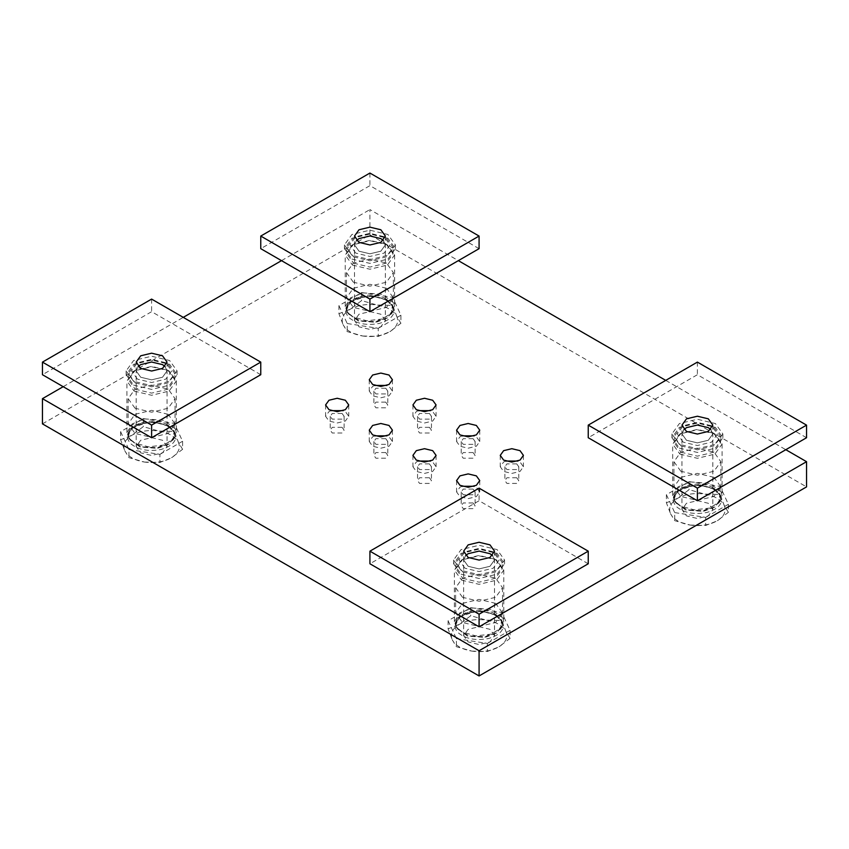 <?xml version="1.0" encoding="UTF-8"?>
<svg xmlns="http://www.w3.org/2000/svg" width="849" height="849" viewBox="0 0 849 849"><rect width="100%" height="100%" fill="white"/><g stroke="black" fill="none" stroke-linecap="round" stroke-linejoin="round"><path stroke-width="0.64" stroke-dasharray="4.25 3.18" d="M418.377 461.049L416.318 461.994L412.922 466.727L416.318 471.45L424.5 473.413L432.682 471.45L436.078 466.727L432.682 461.994L430.623 461.049M429.414 463.894L419.586 463.894L417.549 466.727L419.586 469.561L429.414 469.561L431.451 466.727L429.414 463.894M429.414 477.754L419.586 477.754L417.549 480.587L419.586 483.421L429.414 483.421L431.451 480.587L429.414 477.754M374.706 435.845L372.647 436.789L369.262 441.512L372.647 446.245L380.84 448.198L389.022 446.245L392.418 441.512L389.022 436.789L386.964 435.845M385.754 438.678L375.927 438.678L373.889 441.512L375.927 444.356L385.754 444.356L387.781 441.512L385.754 438.678M385.754 452.549L375.927 452.549L373.889 455.382L375.927 458.216L385.754 458.216L387.781 455.382L385.754 452.549M331.046 410.64L328.988 411.585L325.591 416.307L328.988 421.03L337.17 422.993L345.363 421.03L348.748 416.307L345.363 411.585L343.304 410.64M342.083 413.474L332.267 413.474L330.229 416.307L332.267 419.141L342.083 419.141L344.121 416.307L342.083 413.474M342.083 427.334L332.267 427.334L330.229 430.167L332.267 433.011L342.083 433.011L344.121 430.167L342.083 427.334M505.696 461.049L503.637 461.994L500.252 466.727L503.637 471.45L511.83 473.413L520.013 471.45L523.409 466.727L520.013 461.994L517.954 461.049M516.733 463.894L506.917 463.894L504.879 466.727L506.917 469.561L516.733 469.561L518.771 466.727L516.733 463.894M516.733 477.754L506.917 477.754L504.879 480.587L506.917 483.421L516.733 483.421L518.771 480.587L516.733 477.754M462.036 435.845L459.978 436.789L456.582 441.512L459.978 446.245L468.16 448.198L476.353 446.245L479.738 441.512L476.353 436.789L474.294 435.845M473.073 438.678L463.246 438.678L461.219 441.512L463.246 444.356L473.073 444.356L475.111 441.512L473.073 438.678M473.073 452.549L463.246 452.549L461.219 455.382L463.246 458.216L473.073 458.216L475.111 455.382L473.073 452.549M418.377 410.64L416.318 411.585L412.922 416.307L416.318 421.03L424.5 422.993L432.682 421.03L436.078 416.307L432.682 411.585L430.623 410.64M429.414 413.474L419.586 413.474L417.549 416.307L419.586 419.141L429.414 419.141L431.451 416.307L429.414 413.474M429.414 427.334L419.586 427.334L417.549 430.167L419.586 433.011L429.414 433.011L431.451 430.167L429.414 427.334M462.036 486.265L459.978 487.209L456.582 491.932L459.978 496.654L468.16 498.618L476.353 496.654L479.738 491.932L476.353 487.209L474.294 486.265M473.073 489.098L463.246 489.098L461.219 491.932L463.246 494.765L473.073 494.765L475.111 491.932L473.073 489.098M473.073 502.958L463.246 502.958L461.219 505.802L463.246 508.636L473.073 508.636L475.111 505.802L473.073 502.958M374.706 385.425L372.647 386.369L369.262 391.102L372.647 395.825L380.84 397.788L389.022 395.825L392.418 391.102L389.022 386.369L386.964 385.425M385.754 388.258L375.927 388.258L373.889 391.102L375.927 393.936L385.754 393.936L387.781 391.102L385.754 388.258M385.754 402.129L375.927 402.129L373.889 404.962L375.927 407.796L385.754 407.796L387.781 404.962L385.754 402.129M135.033 408.231L128.157 398.659L135.033 389.086L151.61 385.128L168.187 389.086L175.053 398.659L168.187 408.231L151.61 412.2L135.033 408.231M168.187 414.301L151.61 410.332L135.033 414.301L128.157 423.874L135.033 433.446L151.61 437.405L168.187 433.446L175.053 423.874L168.187 414.301M680.813 471.259L673.947 461.686L680.813 452.114L697.39 448.145L713.967 452.114L720.843 461.686L713.967 471.259L697.39 475.217L680.813 471.259M713.967 477.318L697.39 473.36L680.813 477.318L673.947 486.891L680.813 496.463L697.39 500.432L713.967 496.463L720.843 486.891L713.967 477.318M462.503 597.293L455.637 587.72L462.503 578.158L479.08 574.189L495.657 578.158L502.523 587.72L495.657 597.293L479.08 601.262L462.503 597.293M495.657 603.363L479.08 599.394L462.503 603.363L455.637 612.936L462.503 622.508L479.08 626.466L495.657 622.508L502.523 612.936L495.657 603.363M353.343 282.186L346.477 272.614L353.343 263.052L369.92 259.083L386.497 263.052L393.363 272.614L386.497 282.186L369.92 286.155L353.343 282.186M386.497 288.257L369.92 284.288L353.343 288.257L346.477 297.829L353.343 307.402L369.92 311.36L386.497 307.402L393.363 297.829L386.497 288.257M42.45 423.874L369.92 234.802L369.92 209.597L458.343 260.643M665.733 380.384L785.813 449.705M369.92 234.802L806.55 486.891M63.187 386.688L183.267 317.367M281.507 260.643L369.92 209.597M135.235 389.203L151.61 393.119L167.985 389.203L174.767 379.758L167.985 370.302L151.61 366.386L135.235 370.302L128.454 379.758L135.235 389.203M134.142 391.102L151.61 395.273L169.068 391.102L176.305 381.01L169.068 370.928L151.61 366.757L134.142 370.928L126.904 381.01L134.142 391.102M175.467 429L163.953 420.34L145.211 418.918L132.242 423.842L126.904 432.693L129.059 438.519L134.142 442.775L148.384 446.829L163.953 445.046L174.151 438.519L176.305 432.693L175.467 429M137.421 379.121L131.542 370.928L137.421 362.735L151.61 359.35L165.799 362.735L171.678 370.928L165.799 379.121L151.61 382.517L137.421 379.121M135.235 382.91L151.61 386.826L167.985 382.91L174.767 373.454L167.985 363.998L151.61 360.082L135.235 363.998L128.454 373.454L135.235 382.91M167.041 446.563L162.52 440.26L151.61 437.649L140.69 440.26L136.169 446.563L140.69 452.857L151.61 455.467L162.52 452.857L167.041 446.563L167.041 370.928L165.024 366.524L167.041 370.928L162.52 377.232L151.61 379.843L140.69 377.232L136.169 370.928L138.196 366.524L136.169 370.928L136.169 362.109M182.599 449.323L178.449 442.403C180.795 448.304 178.396 453.472 171.254 457.898L182.599 449.323L182.599 441.268L174.3 423.375L143.301 418.578L120.611 431.685L120.611 439.74L124.771 450.713C122.415 444.812 124.814 439.644 131.956 435.219C139.629 431.09 148.586 429.711 158.795 431.059C168.824 432.841 175.372 436.619 178.449 442.403L174.3 431.43L158.795 431.059L143.301 426.644L131.956 435.219L120.611 439.74M124.771 450.713L128.921 457.632L144.415 462.058C134.386 460.275 127.838 456.497 124.771 450.713M144.415 462.058L159.909 462.429L171.254 457.898C163.581 462.026 154.635 463.405 144.415 462.058M143.301 418.578L143.301 426.644M120.611 431.685L128.921 449.577L128.921 457.632M128.921 449.577L159.909 454.364L159.909 462.429M159.909 454.364L182.599 441.268M174.3 423.375L174.3 431.43M681.015 452.23L697.39 456.146L713.765 452.23L720.546 442.775L713.765 433.319L697.39 429.403L681.015 433.319L674.233 442.775L681.015 452.23M679.932 454.119L697.39 458.301L714.858 454.119L722.096 444.038L714.858 433.956L697.39 429.774L679.932 433.956L672.695 444.038L679.932 454.119M721.247 492.027L709.743 483.368L691.001 481.945L678.022 486.859L672.695 495.71L674.849 501.536L679.932 505.802L694.174 509.856L709.743 508.063L719.941 501.536L722.096 495.71L721.247 492.027M683.201 442.149L677.322 433.956L683.201 425.763L697.39 422.367L711.579 425.763L717.458 433.956L711.579 442.149L697.39 445.534L683.201 442.149M681.015 445.927L697.39 449.843L713.765 445.927L720.546 436.471L713.765 427.026L697.39 423.11L681.015 427.026L674.233 436.471L681.015 445.927M712.831 509.58L708.31 503.277L697.39 500.666L686.48 503.277L681.959 509.58L686.48 515.884L697.39 518.495L708.31 515.884L712.831 509.58L712.831 433.956L710.804 429.541L712.831 433.956L708.31 440.26L697.39 442.87L686.48 440.26L681.959 433.956L683.976 429.541L681.959 433.956L681.959 425.126M728.389 512.35L724.229 505.431C726.585 511.331 724.186 516.489 717.044 520.925L728.389 512.35L728.389 504.295L720.079 486.392L689.091 481.606L666.401 494.702L666.401 502.757L670.551 513.73C668.205 507.829 670.604 502.672 677.746 498.236C685.419 494.107 694.365 492.728 704.585 494.086C714.614 495.858 721.162 499.637 724.229 505.431L720.079 494.458L704.585 494.086L689.091 489.661L677.746 498.236L666.401 502.757M670.551 513.73L674.7 520.649L690.205 525.075C680.176 523.302 673.628 519.514 670.551 513.73M690.205 525.075L705.699 525.446L717.044 520.925C709.371 525.043 700.414 526.433 690.205 525.075M689.091 481.606L689.091 489.661M666.401 494.702L674.7 512.594L674.7 520.649M674.7 512.594L705.699 517.391L705.699 525.446M705.699 517.391L728.389 504.295M720.079 486.392L720.079 494.458M353.545 263.169L369.92 267.085L386.295 263.169L393.076 253.713L386.295 244.257L369.92 240.341L353.545 244.257L346.763 253.713L353.545 263.169M352.452 265.058L369.92 269.229L387.388 265.058L394.626 254.976L387.388 244.894L369.92 240.713L352.452 244.894L345.225 254.976L352.452 265.058M393.777 302.955L382.273 294.306L363.531 292.873L350.552 297.797L345.225 306.648L347.379 312.474L352.452 316.73L366.694 320.784L382.273 319.001L392.471 312.474L394.626 306.648L393.777 302.955M355.731 253.087L349.852 244.894L355.731 236.701L369.92 233.305L384.109 236.701L389.988 244.894L384.109 253.087L369.92 256.472L355.731 253.087M353.545 256.865L369.92 260.781L386.295 256.865L393.076 247.409L386.295 237.953L369.92 234.037L353.545 237.953L346.763 247.409L353.545 256.865M385.361 320.519L380.84 314.215L369.92 311.604L359.01 314.215L354.489 320.519L359.01 326.823L369.92 329.433L380.84 326.823L385.361 320.519L385.361 244.894L383.334 240.479L385.361 244.894L380.84 251.187L369.92 253.798L359.01 251.187L354.489 244.894L356.506 240.479L354.489 244.894L354.489 236.064M400.908 323.289L396.759 316.359C399.115 322.259 396.716 327.427 389.574 331.863L400.908 323.289L400.908 315.223L392.609 297.33L361.621 292.544L338.931 305.64L338.931 313.695L343.081 324.668C340.736 318.768 343.134 313.599 350.276 309.174C357.949 305.046 366.895 303.666 377.115 305.024C387.133 306.797 393.692 310.575 396.759 316.359L392.609 305.385L377.115 305.024L361.621 300.599L350.276 309.174L338.931 313.695M343.081 324.668L347.23 331.588L362.725 336.013C352.706 334.241 346.159 330.452 343.081 324.668M362.725 336.013L378.229 336.384L389.574 331.863C381.891 335.981 372.944 337.371 362.725 336.013M361.621 292.544L361.621 300.599M338.931 305.64L347.23 323.533L347.23 331.588M347.23 323.533L378.229 328.33L378.229 336.384M378.229 328.33L400.908 315.223M392.609 297.33L392.609 305.385M462.705 578.275L479.08 582.191L495.455 578.275L502.237 568.819L495.455 559.364L479.08 555.448L462.705 559.364L455.924 568.819L462.705 578.275M461.612 580.164L479.08 584.335L496.548 580.164L503.775 570.082L496.548 560L479.08 555.819L461.612 560L454.374 570.082L461.612 580.164M502.937 618.061L491.433 609.412L472.681 607.98L459.712 612.904L454.374 621.755L456.529 627.581L461.612 631.836L475.854 635.89L491.433 634.107L501.621 627.581L503.775 621.755L502.937 618.061M464.891 568.193L459.012 560L464.891 551.808L479.08 548.412L493.269 551.808L499.148 560L493.269 568.193L479.08 571.579L464.891 568.193M462.705 571.971L479.08 575.887L495.455 571.971L502.237 562.516L495.455 553.06L479.08 549.144L462.705 553.06L455.924 562.516L462.705 571.971M494.511 635.625L489.99 629.321L479.08 626.711L468.16 629.321L463.639 635.625L468.16 641.929L479.08 644.54L489.99 641.929L494.511 635.625L494.511 560L492.494 555.586L494.511 560L489.99 566.294L479.08 568.904L468.16 566.294L463.639 560L465.666 555.586L463.639 560L463.639 551.171M510.069 638.395L505.919 631.465C508.264 637.366 505.866 642.534 498.724 646.97L510.069 638.395L510.069 630.329L501.77 612.437L470.771 607.651L448.092 620.746L448.092 628.801L452.241 639.775C449.885 633.874 452.284 628.706 459.426 624.28C467.109 620.152 476.056 618.772 486.275 620.131C496.294 621.903 502.841 625.681 505.919 631.465L501.77 620.492L486.275 620.131L470.771 615.705L459.426 624.28L448.092 628.801M452.241 639.775L456.391 646.694L471.885 651.119C461.867 649.347 455.308 645.558 452.241 639.775M471.885 651.119L487.379 651.491L498.724 646.97C491.051 651.087 482.105 652.478 471.885 651.119M470.771 607.651L470.771 615.705M448.092 620.746L456.391 638.639L456.391 646.694M456.391 638.639L487.379 643.436L487.379 651.491M487.379 643.436L510.069 630.329M501.77 612.437L501.77 620.492M133.601 381.328L126.14 370.928L133.601 360.528L151.61 356.23L169.62 360.528L177.08 370.928L169.62 381.328L151.61 385.637L133.601 381.328M167.041 362.109L167.041 370.928L162.52 377.232L151.61 379.843L140.69 377.232L136.169 370.928L136.169 446.563M133.601 385.106L151.61 389.415L169.62 385.106L177.08 374.717L169.62 364.317L151.61 360.008L133.601 364.317L126.14 374.717L133.601 385.106M260.76 374.717L151.61 311.689L42.45 374.717M151.61 299.092L151.61 311.689M351.911 255.284L344.45 244.894L351.911 234.494L369.92 230.185L387.929 234.494L395.39 244.894L387.929 255.284L369.92 259.592L351.911 255.284M385.361 236.064L385.361 244.894L380.84 251.187L369.92 253.798L359.01 251.187L354.489 244.894L354.489 320.519M351.911 259.072L369.92 263.381L387.929 259.072L395.39 248.672L387.929 238.272L369.92 233.963L351.911 238.272L344.45 248.672L351.911 259.072M479.08 248.672L369.92 185.644L260.76 248.672M369.92 173.047L369.92 185.644M461.071 570.39L453.61 560L461.071 549.6L479.08 545.291L497.089 549.6L504.55 560L497.089 570.39L479.08 574.699L461.071 570.39M494.511 551.171L494.511 560L489.99 566.294L479.08 568.904L468.16 566.294L463.639 560L463.639 635.625M461.071 574.179L479.08 578.487L497.089 574.179L504.55 563.778L497.089 553.378L479.08 549.07L461.071 553.378L453.61 563.778L461.071 574.179M588.24 563.778L479.08 500.751L369.92 563.778M479.08 488.154L479.08 500.751M679.38 444.356L671.92 433.956L679.38 423.555L697.39 419.247L715.399 423.555L722.86 433.956L715.399 444.356L697.39 448.654L679.38 444.356M712.831 425.126L712.831 433.956L708.31 440.26L697.39 442.87L686.48 440.26L681.959 433.956L681.959 509.58M679.38 448.134L697.39 452.443L715.399 448.134L722.86 437.734L715.399 427.334L697.39 423.025L679.38 427.334L671.92 437.734L679.38 448.134M806.55 437.734L697.39 374.717L588.24 437.734M697.39 362.109L697.39 374.717M175.17 432.831C177.526 440.398 172.782 445.958 160.939 449.482C148.246 451.817 138.09 449.832 130.481 443.518C124.814 436.556 126.904 430.485 136.763 425.307C147.97 421.146 158.678 421.55 168.855 426.516L175.17 432.831M167.985 426.018L173.971 432.003L174.767 435.463L169.758 443.762L157.596 448.378L140.032 447.041L129.239 438.922L128.454 435.463L131.659 428.671L140.032 423.884L154.635 422.208L167.985 426.018M173.971 431.685L174.767 435.144L169.758 443.443L157.596 448.06L140.032 446.723L129.239 438.604L128.454 435.144L131.659 428.352L140.032 423.566L154.635 421.889L167.985 425.689L173.971 431.685M168.102 425.126L174.13 431.154L172.899 440.143L157.638 447.646L141.815 446.861L130.321 440.143L129.08 438.126C121.885 425.498 152.756 415.214 168.102 425.126M720.95 495.848C723.306 503.425 718.562 508.976 706.729 512.509C694.026 514.844 683.88 512.849 676.271 506.535C670.604 499.573 672.695 493.502 682.543 488.324C693.76 484.174 704.458 484.577 714.635 489.533L720.95 495.848M713.765 489.035L719.761 495.031L720.546 498.49L715.548 506.789L703.386 511.406L685.812 510.069L675.029 501.95L674.233 498.49L677.449 491.698L685.812 486.912L700.414 485.235L713.765 489.035M719.761 494.712L720.546 498.172L715.548 506.471L703.386 511.077L685.812 509.75L675.029 501.632L674.233 498.172L677.449 491.38L685.812 486.594L700.414 484.917L713.765 488.716L719.761 494.712M713.882 488.143L719.92 494.182L718.679 503.16L703.428 510.673L687.594 509.888L676.101 503.16L674.87 501.143C667.675 488.525 698.547 478.231 713.882 488.143M393.48 306.786C395.836 314.363 391.092 319.914 379.259 323.437C366.556 325.783 356.41 323.787 348.801 317.473C343.123 310.511 345.225 304.441 355.073 299.262C366.29 295.102 376.988 295.505 387.165 300.472L393.48 306.786M386.295 299.973L392.291 305.958L393.076 309.429L388.078 317.717L375.916 322.333L358.342 320.996L347.559 312.888L346.763 309.429L349.979 302.626L358.342 297.85L372.944 296.174L386.295 299.973M392.291 305.64L393.076 309.1L388.078 317.399L375.916 322.015L358.342 320.678L347.559 312.559L346.763 309.1L349.979 302.308L358.342 297.521L372.944 295.845L386.295 299.655L392.291 305.64M386.412 299.081L392.45 305.12L391.209 314.098L375.958 321.601L360.125 320.816L348.631 314.098L347.4 312.082C340.205 299.464 371.066 289.169 386.412 299.081M502.64 621.893C504.996 629.47 500.252 635.02 488.408 638.544C475.716 640.889 465.56 638.894 457.951 632.579C452.284 625.617 454.374 619.547 464.233 614.368C475.451 610.208 486.148 610.622 496.325 615.578L502.64 621.893M495.455 615.079L501.441 621.075L502.237 624.535L497.238 632.823L485.076 637.44L467.502 636.113L456.709 627.995L455.924 624.535L459.139 617.732L467.502 612.957L482.105 611.28L495.455 615.079M501.441 620.746L502.237 624.206L497.238 632.505L485.076 637.121L467.502 635.784L456.709 627.666L455.924 624.206L459.139 617.414L467.502 612.628L482.105 610.951L495.455 614.761L501.441 620.746M495.572 614.188L501.6 620.226L500.369 629.205L485.119 636.708L469.285 635.922L457.791 629.205L456.55 627.188C449.354 614.57 480.226 604.276 495.572 614.188M412.922 455.382L412.922 466.727M436.078 455.382L436.078 466.727M417.549 466.727L417.549 480.587M431.451 466.727L431.451 480.587M369.262 430.167L369.262 441.512M392.418 430.167L392.418 441.512M373.889 441.512L373.889 455.382M387.781 441.512L387.781 455.382M325.591 404.962L325.591 416.307M348.748 404.962L348.748 416.307M330.229 416.307L330.229 430.167M344.121 416.307L344.121 430.167M500.252 455.382L500.252 466.727M523.409 455.382L523.409 466.727M504.879 466.727L504.879 480.587M518.771 466.727L518.771 480.587M456.582 430.167L456.582 441.512M479.738 430.167L479.738 441.512M461.219 441.512L461.219 455.382M475.111 441.512L475.111 455.382M412.922 404.962L412.922 416.307M436.078 404.962L436.078 416.307M417.549 416.307L417.549 430.167M431.451 416.307L431.451 430.167M456.582 480.587L456.582 491.932M479.738 480.587L479.738 491.932M461.219 491.932L461.219 505.802M475.111 491.932L475.111 505.802M369.262 379.758L369.262 391.102M392.418 379.758L392.418 391.102M373.889 391.102L373.889 404.962M387.781 391.102L387.781 404.962M128.157 398.659L128.157 423.874M175.053 398.659L175.053 423.874M673.947 461.686L673.947 486.891M720.843 461.686L720.843 486.891M455.637 587.72L455.637 612.936M502.523 587.72L502.523 612.936M346.477 272.614L346.477 297.829M393.363 272.614L393.363 297.829M167.985 370.302L169.068 370.928M135.235 370.302L134.142 370.928M126.904 432.693L126.904 381.01M176.305 381.01L176.305 432.693M137.421 362.735L135.235 363.998M165.799 362.735L167.985 363.998M174.767 379.758L174.767 373.454M128.454 379.758L128.454 373.454M129.059 438.519L130.321 440.143L128.454 435.463C128.443 432.619 130.13 429.965 133.516 427.514L145.455 423.089C154.189 421.921 161.788 423.089 168.24 426.58C173.674 430.984 175.849 433.945 174.767 435.463L172.899 440.143L174.151 438.519M713.765 433.319L714.858 433.956M681.015 433.319L679.932 433.956M672.695 495.71L672.695 444.038M722.096 444.038L722.096 495.71M683.201 425.763L681.015 427.026M711.579 425.763L713.765 427.026M720.546 442.775L720.546 436.471M674.233 442.775L674.233 436.471M674.849 501.536L676.101 503.16L674.233 498.49C674.233 495.646 675.921 492.993 679.296 490.531L691.245 486.106C699.979 484.949 707.567 486.106 714.02 489.597C719.453 494.001 721.629 496.962 720.546 498.49L718.679 503.16L719.941 501.536M386.295 244.257L387.388 244.894M353.545 244.257L352.452 244.894M345.225 306.648L345.225 254.976M394.626 254.976L394.626 306.648M355.731 236.701L353.545 237.953M384.109 236.701L386.295 237.953M393.076 253.713L393.076 247.409M346.763 253.713L346.763 247.409M347.379 312.474L348.631 314.098L346.763 309.429C346.763 306.574 348.451 303.931 351.826 301.469L363.765 297.044C372.499 295.877 380.097 297.044 386.55 300.535C391.983 304.94 394.159 307.9 393.076 309.429L391.209 314.098L392.471 312.474M495.455 559.364L496.548 560M462.705 559.364L461.612 560M454.374 621.755L454.374 570.082M503.775 570.082L503.775 621.755M464.891 551.808L462.705 553.06M493.269 551.808L495.455 553.06M502.237 568.819L502.237 562.516M455.924 568.819L455.924 562.516M456.529 627.581L457.791 629.205L455.924 624.535C455.913 621.68 457.6 619.038 460.986 616.576L472.925 612.15C481.659 610.983 489.257 612.15 495.71 615.642C501.143 620.046 503.319 623.007 502.237 624.535L500.369 629.205L501.621 627.581M177.08 374.717L177.08 370.928M126.14 374.717L126.14 370.928M395.39 248.672L395.39 244.894M344.45 248.672L344.45 244.894M504.55 563.778L504.55 560M453.61 563.778L453.61 560M722.86 437.734L722.86 433.956M671.92 437.734L671.92 433.956"/><path stroke-width="1.27" d="M430.623 461.049L418.377 461.049M416.318 460.105L412.922 455.382L416.318 450.649L424.5 448.697L432.682 450.649L436.078 455.382L432.682 460.105L424.5 462.068L416.318 460.105M386.964 435.845L374.706 435.845M372.647 434.9L369.262 430.167L372.647 425.445L380.84 423.492L389.022 425.445L392.418 430.167L389.022 434.9L380.84 436.853L372.647 434.9M343.304 410.64L331.046 410.64M328.988 409.685L325.591 404.962L328.988 400.24L337.17 398.277L345.363 400.24L348.748 404.962L345.363 409.685L337.17 411.648L328.988 409.685M517.954 461.049L505.696 461.049M503.637 460.105L500.252 455.382L503.637 450.649L511.83 448.697L520.013 450.649L523.409 455.382L520.013 460.105L511.83 462.068L503.637 460.105M474.294 435.845L462.036 435.845M459.978 434.9L456.582 430.167L459.978 425.445L468.16 423.492L476.353 425.445L479.738 430.167L476.353 434.9L468.16 436.853L459.978 434.9M430.623 410.64L418.377 410.64M416.318 409.685L412.922 404.962L416.318 400.24L424.5 398.277L432.682 400.24L436.078 404.962L432.682 409.685L424.5 411.648L416.318 409.685M474.294 486.265L462.036 486.265M459.978 485.32L456.582 480.587L459.978 475.864L468.16 473.901L476.353 475.864L479.738 480.587L476.353 485.32L468.16 487.273L459.978 485.32M386.964 385.425L374.706 385.425M372.647 384.48L369.262 379.758L372.647 375.025L380.84 373.072L389.022 375.025L392.418 379.758L389.022 384.48L380.84 386.444L372.647 384.48M458.343 260.643L665.733 380.384M785.813 449.705L806.55 461.686L479.08 650.748L42.45 398.659L63.187 386.688M479.08 650.748L479.08 675.953L806.55 486.891L806.55 461.686M479.08 675.953L42.45 423.874L42.45 398.659M183.267 317.367L281.507 260.643M162.52 364.624L165.024 366.524L162.52 364.624L151.61 362.024L140.69 364.624L138.196 366.524L140.69 364.624L151.61 362.024L162.52 364.624M708.31 427.652L710.804 429.541L708.31 427.652L697.39 425.041L686.48 427.652L683.976 429.541L686.48 427.652L697.39 425.041L708.31 427.652M380.84 238.59L383.334 240.479L380.84 238.59L369.92 235.98L359.01 238.59L356.506 240.479L359.01 238.59L369.92 235.98L380.84 238.59M489.99 553.697L492.494 555.586L489.99 553.697L479.08 551.086L468.16 553.697L465.666 555.586L468.16 553.697L479.08 551.086L489.99 553.697M162.52 355.805L167.041 362.109L162.52 368.413L151.61 371.024L140.69 368.413L136.169 362.109L140.69 355.805L151.61 353.195L162.52 355.805M151.61 299.092L260.76 362.109L151.61 425.126L42.45 362.109L151.61 299.092M42.45 362.109L42.45 374.717L151.61 437.734L151.61 425.126M151.61 437.734L260.76 374.717L260.76 362.109M380.84 229.761L385.361 236.064L380.84 242.368L369.92 244.979L359.01 242.368L354.489 236.064L359.01 229.761L369.92 227.15L380.84 229.761M369.92 173.047L479.08 236.064L369.92 299.092L260.76 236.064L369.92 173.047M260.76 236.064L260.76 248.672L369.92 311.689L369.92 299.092M369.92 311.689L479.08 248.672L479.08 236.064M489.99 544.867L494.511 551.171L489.99 557.475L479.08 560.085L468.16 557.475L463.639 551.171L468.16 544.867L479.08 542.256L489.99 544.867M479.08 488.154L588.24 551.171L479.08 614.198L369.92 551.171L479.08 488.154M369.92 551.171L369.92 563.778L479.08 626.795L479.08 614.198M479.08 626.795L588.24 563.778L588.24 551.171M708.31 418.833L712.831 425.126L708.31 431.43L697.39 434.041L686.48 431.43L681.959 425.126L686.48 418.833L697.39 416.222L708.31 418.833M697.39 362.109L806.55 425.126L697.39 488.154L588.24 425.126L697.39 362.109M588.24 425.126L588.24 437.734L697.39 500.751L697.39 488.154M697.39 500.751L806.55 437.734L806.55 425.126"/></g></svg>
